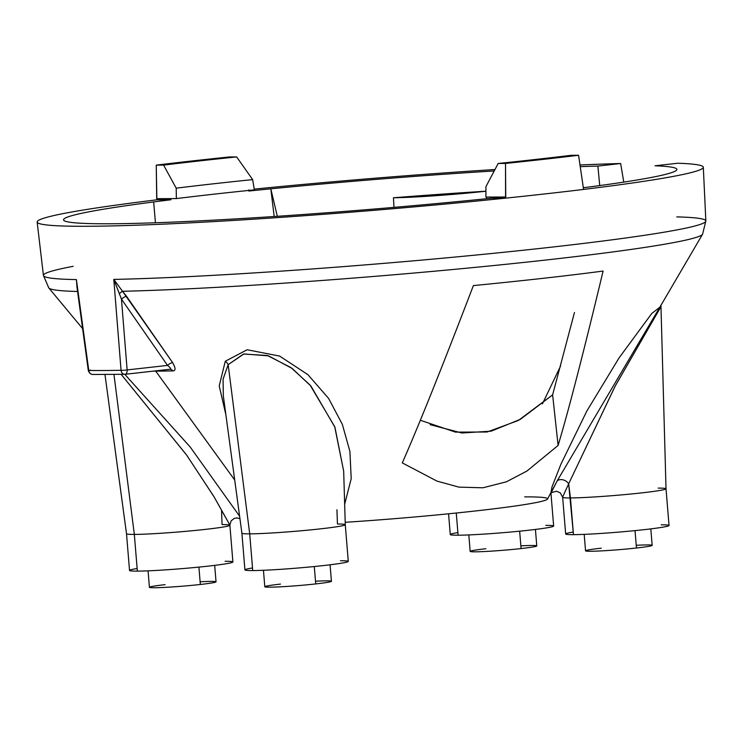 <?xml version="1.0" encoding="UTF-8"?>
<svg xmlns="http://www.w3.org/2000/svg" width="743" height="743" viewBox="0 0 743 743"><rect width="100%" height="100%" fill="white"/><g stroke="black" fill="none" stroke-linecap="round" stroke-linejoin="round"><path stroke-width="1.11" d="M420.315 420.25L455.468 432.12L487.102 432.008L518.354 420.464L552.625 394.858L574.469 312.497L552.625 394.858L520.471 419.266L491.169 431.163L461.867 432.993L430.141 424.69M560.566 366.085L542.436 403.802L560.566 366.085M586.794 187.292A307.704 14.693 -4.7 0 0 676.901 169.497A307.704 14.693 -4.7 0 0 655.029 165.791L677.783 163.237A334.211 15.965 175.3 0 1 583.58 189.419A334.211 15.965 -4.7 0 0 703.315 167.259A334.211 15.965 -4.7 0 0 677.783 163.237L655.029 165.791A307.704 14.693 -4.7 0 1 586.794 187.292A307.704 14.693 -4.7 0 1 583.478 187.719A307.704 14.693 -4.7 0 0 586.794 187.292M153.671 201.938A307.704 14.693 -4.7 0 0 63.573 219.919A307.704 14.693 -4.7 0 0 469.641 200.415A307.704 14.693 -4.7 0 0 491.643 198.205L505.76 198.13A334.211 15.965 175.3 0 1 87.507 226.281A334.211 15.965 175.3 0 1 156.884 199.821L171.001 199.756A307.704 14.693 -4.7 0 0 153.671 201.938A307.704 14.693 -4.7 0 0 109.936 223.764A307.704 14.693 -4.7 0 0 469.641 200.415A307.704 14.693 -4.7 0 0 491.643 198.205L491.402 197.062L491.643 198.205L505.76 198.13A334.211 15.965 -4.7 0 0 583.58 189.419A334.211 15.965 175.3 0 1 505.76 198.13L505.519 163.441A334.211 15.965 -4.7 0 0 578.565 155.268L583.58 189.419L578.565 155.268A334.211 15.965 175.3 0 1 505.519 163.441L498.163 163.479L485.922 186.679L485.922 197.09L491.457 197.062L485.922 197.09L485.922 186.679L498.163 163.479A320.382 15.297 -4.7 0 0 571.209 155.306L578.565 155.268L571.209 155.306A320.382 15.297 -4.7 0 1 498.163 163.479L505.519 163.441L505.565 196.997L491.457 197.062L505.565 196.997L505.76 198.13A334.211 15.965 -4.7 0 1 37.15 222.027A334.211 15.965 -4.7 0 1 156.884 199.821L171.001 199.756A307.704 14.693 -4.7 0 0 153.671 201.938L155.436 222.761L153.671 201.938M270.824 188.824L277.315 216.287L270.824 188.824A307.704 14.693 -4.7 0 0 248.821 191.035L248.877 189.883L248.821 191.035A307.704 14.693 -4.7 0 1 270.824 188.824A307.704 14.693 -4.7 0 1 494.216 170.964A307.704 14.693 -4.7 0 0 270.824 188.824L274.167 216.501L270.824 188.824M393.994 207.371L393.446 197.759A305.299 14.581 175.3 0 1 485.922 191.202A305.299 14.581 -4.7 0 0 393.446 197.759A69.145 3.306 -4.7 0 0 485.922 191.22A69.145 3.306 -4.7 0 1 393.446 197.759L393.994 207.371M486.554 197.09L486.637 198.715L486.554 197.09M599.74 185.574L597.883 166.07A307.704 14.693 -4.7 0 0 580.283 166.646A307.704 14.693 -4.7 0 1 597.883 166.07L620.637 163.516L597.883 166.07L599.74 185.574M254.227 189.121A334.211 15.965 175.3 0 1 494.968 169.534A334.211 15.965 -4.7 0 0 254.227 189.121M580.032 164.974A334.211 15.965 175.3 0 1 620.637 163.516L623.786 182.119L620.637 163.516A334.211 15.965 -4.7 0 0 580.032 164.974M90.46 370.107L88.77 370.451A329.13 15.724 -4.7 0 0 121.053 370.293A4.607 3.678 88.9 0 0 124.778 374.314L190.162 446.961L239.608 516.227L190.162 446.961L124.768 374.314A4.607 3.678 88.9 0 0 125.065 374.296A4.607 2.415 -96.4 0 0 125.205 374.286A4.607 2.415 -96.4 0 0 127.137 369.93L167.528 365.407C170.76 367.971 171.475 369.262 169.692 369.299C171.475 369.262 170.76 367.971 167.528 365.407A4.607 1.737 145.2 0 1 172.645 362.649C175.757 368.147 175.812 370.896 172.803 370.896A268.279 12.817 -4.7 0 1 155.705 371.129L234.704 480.006L155.705 371.129A268.279 12.817 -4.7 0 1 153.29 371.138A268.279 12.817 -4.7 0 0 155.705 371.129A268.279 12.817 -4.7 0 0 172.803 370.896C175.812 370.896 175.757 368.147 172.645 362.649L122.53 291.284A328.174 15.677 -4.7 0 0 481.065 266.802A328.174 15.677 -4.7 0 0 702.581 234.212A328.174 15.677 175.3 0 1 481.065 266.802A328.174 15.677 175.3 0 1 122.53 291.284L113.809 279.405L122.53 291.284A4.607 0.752 -42.6 0 0 119.205 293.829A4.607 0.752 137.4 0 1 122.53 291.284L126.598 296.383A4.607 1.737 -34.8 0 0 121.462 299.141L113.809 279.405L121.053 370.293A4.607 0.502 -4.6 0 0 127.137 369.93L121.462 299.141L113.809 279.405A332.325 15.872 -4.7 0 0 482.959 254.366A332.325 15.872 -4.7 0 0 705.85 220.996A332.325 15.872 175.3 0 1 482.959 254.366A332.325 15.872 175.3 0 1 113.809 279.405L121.053 370.293A329.13 15.724 175.3 0 1 88.77 370.451L76.408 279.591A332.325 15.872 175.3 0 1 43.428 275.458A332.325 15.872 -4.7 0 0 76.408 279.591L76.984 287.067M77.569 291.479A328.174 15.677 175.3 0 1 48.806 287.959A328.174 15.677 -4.7 0 0 77.569 291.479M73.195 266.328A332.325 15.872 -4.7 0 0 43.428 275.458L37.15 222.027M703.315 167.259L705.85 220.996A332.325 15.872 -4.7 0 0 676.78 216.891M76.863 286.269L88.296 370.478L88.77 370.451L76.408 279.591M88.77 370.451A4.607 4.124 90.8 0 0 92.801 374.463A4.607 4.124 -89.2 0 1 88.77 370.451M170.268 369.29A4.607 3.622 88.8 0 1 172.803 370.896A4.607 3.622 88.8 0 0 169.971 369.28A4.607 3.622 88.8 0 0 169.961 369.28L125.205 374.286A4.607 2.415 83.6 0 1 125.065 374.296A4.607 3.678 -91.1 0 1 124.778 374.314A4.607 3.678 -91.1 0 1 121.053 370.293A4.607 0.502 -4.6 0 0 127.137 369.93A4.607 2.415 83.6 0 1 125.205 374.286L92.801 374.463C90.72 374.398 89.216 373.07 88.296 370.478M661.214 524.827A51.861 2.48 175.3 0 1 644.673 529.601A51.861 2.48 175.3 0 1 573.475 534.654A51.861 2.48 175.3 0 1 565.664 533.985L562.646 497.271A51.861 2.48 -4.7 0 0 570.457 497.94L568.655 483.814L562.618 497.076L568.655 483.814A6.919 4.774 25.8 0 0 562.739 479.774A6.919 4.774 25.8 0 0 556.934 481.297L659.83 307.24L556.934 481.297L547.526 499.073A151.841 7.254 175.3 0 1 345.198 522.301A151.841 7.254 175.3 0 0 514.035 506.169A151.841 7.254 175.3 0 0 524.716 496.881M603.102 271.065A315.125 15.046 175.3 0 1 473.384 285.591C442.234 366.94 418.541 426.036 402.288 462.889L436.93 481.083L458.905 487.129L482.922 487.789L506.401 481.808L527.01 470.997L558.104 445.438C568.924 409.235 583.924 351.114 603.102 271.065A315.125 15.046 175.3 0 1 473.384 285.591C442.234 366.94 418.541 426.036 402.288 462.889L436.93 481.083L458.905 487.129L482.922 487.789L506.401 481.808L527.01 470.997L558.104 445.438L552.625 394.858L558.104 445.438C568.924 409.235 583.924 351.114 603.102 271.065M340.47 560.742A51.861 2.48 175.3 0 1 323.929 565.516A51.861 2.48 175.3 0 1 252.731 570.568L249.713 533.855A51.861 2.48 -4.7 0 0 307.89 530.158A51.861 2.48 -4.7 0 0 345.272 524.688A51.861 2.48 175.3 0 1 307.834 530.158A51.861 2.48 175.3 0 1 249.713 533.855A51.861 2.48 175.3 0 1 241.902 533.195A51.861 2.48 -4.7 0 0 249.713 533.855L228.166 364.674L223.076 379.162L223.327 395.908L223.067 379.236L228.166 364.674A6.919 5.303 37.1 0 0 225.268 361.256L219.222 385.942L225.881 414.752L219.222 385.942L225.268 361.256L247.14 349.749L279.656 356.092L307.946 374.686L328.592 398.387L342.356 424.383L349.907 451.438L351.216 478.622L344.668 504.256L351.216 478.622L349.907 451.438L342.356 424.383L328.592 398.387L307.946 374.686L279.656 356.092L247.14 349.749L225.268 361.256A6.919 5.303 -142.9 0 1 228.166 364.674L249.713 533.855L252.731 570.568A51.861 2.48 175.3 0 1 252.518 567.968M170.881 198.613L171.001 199.756L170.881 198.613L176.36 198.585A297.33 14.201 175.3 0 1 254.347 189.855L252.657 179.611L236.636 156.922A320.382 15.297 -4.7 0 0 163.599 165.104L156.244 165.132A334.211 15.965 175.3 0 1 229.29 156.959L236.636 156.922A320.382 15.297 -4.7 0 0 163.599 165.104L176.202 188.174A297.33 14.201 175.3 0 1 252.657 179.611A297.33 14.201 -4.7 0 0 176.202 188.174L176.36 198.585A297.33 14.201 175.3 0 1 254.347 189.855L252.657 179.611L236.636 156.922L229.29 156.959A334.211 15.965 -4.7 0 0 156.244 165.132L156.717 198.678L176.36 198.585L176.202 188.174L163.599 165.104L156.244 165.132L156.884 199.821L156.717 198.678L170.881 198.613M550.962 493.343L553.646 526.044A51.861 2.48 175.3 0 1 516.274 531.505A51.861 2.48 175.3 0 1 458.097 535.211L456.267 513.023L458.097 535.211A51.861 2.48 175.3 0 1 450.277 534.542L448.568 513.794M225.092 561.299A51.861 2.48 175.3 0 1 208.551 566.082A51.861 2.48 175.3 0 1 137.353 571.126A51.861 2.48 175.3 0 1 137.139 568.525M545.836 525.385A51.861 2.48 175.3 0 1 529.295 530.158A51.861 2.48 175.3 0 1 458.097 535.211A51.861 2.48 175.3 0 1 457.883 532.61M705.85 220.996L702.581 234.212L659.83 307.24L651.76 313.5L619.142 357.792L586.859 410.99L560.872 464.31L551.947 487.046L550.832 493.426L556.934 481.297A6.919 4.774 -154.2 0 1 562.739 479.774A6.919 4.774 -154.2 0 1 568.655 483.814L614.981 386.453L660.638 307.231L615.343 385.784L568.655 483.814L573.475 534.654A51.861 2.48 175.3 0 1 573.262 532.053M104.977 374.537L126.514 533.753A51.861 2.48 -4.7 0 0 134.334 534.412L137.353 571.126A51.861 2.48 175.3 0 1 129.533 570.457L126.514 533.743A51.861 2.48 175.3 0 0 134.334 534.412L113.958 374.472L134.334 534.412A51.861 2.48 -4.7 0 0 192.511 530.716A51.861 2.48 -4.7 0 0 229.884 525.245A51.861 2.48 175.3 0 1 192.446 530.716A51.861 2.48 175.3 0 1 134.334 534.412L137.353 571.126A51.861 2.48 175.3 0 0 195.53 567.429A51.861 2.48 175.3 0 0 232.903 561.959L229.884 525.245A51.861 2.48 -4.7 0 0 222.073 524.586L221.535 510.32L229.884 525.032L214.114 496.928L186.762 455.264L121.174 374.379L186.502 454.892L213.752 496.324L229.884 525.032L231.147 520.834L234.351 518.354L237.026 517.917L239.933 518.67M659.83 307.24L660.936 305.197L666.016 488.783A51.861 2.48 175.3 0 1 628.578 494.244A51.861 2.48 175.3 0 1 570.457 497.94A51.861 2.48 175.3 0 1 562.646 497.281L560.259 492.832L556.6 491.272C552.151 492.219 550.173 493.036 550.647 493.724M666.016 488.773L669.034 525.487A51.861 2.48 175.3 0 1 631.652 530.948A51.861 2.48 175.3 0 1 573.475 534.654L570.457 497.94A51.861 2.48 -4.7 0 0 628.634 494.234A51.861 2.48 -4.7 0 0 666.016 488.773A51.861 2.48 -4.7 0 0 658.196 488.114M336.923 509.763L337.452 524.029A51.861 2.48 -4.7 0 1 345.272 524.688L348.291 561.402A51.861 2.48 175.3 0 1 310.908 566.863A51.861 2.48 175.3 0 1 252.731 570.568A51.861 2.48 175.3 0 1 244.921 569.9L241.902 533.186L223.327 395.908M228.166 364.674L243.908 353.947L268.548 355.869L292.25 368.509L310.992 386.137L334.944 427.281L343.684 471.229L334.703 426.649L310.128 385.143L291.07 367.646L267.424 355.507L243.518 354.039L228.166 364.674M535.424 529.443L536.78 545.91A33.416 1.597 175.3 0 1 521.084 548.566L519.654 531.18L521.084 548.566A33.416 1.597 175.3 0 1 487.362 551.371A33.416 1.597 175.3 0 1 470.161 551.39L468.814 534.923M520.862 545.854A33.416 1.597 175.3 0 1 521.084 548.566A33.416 1.597 175.3 0 1 475.204 551.817A33.416 1.597 175.3 0 1 485.857 548.733M636.24 545.297A33.416 1.597 175.3 0 1 636.463 548.009A33.416 1.597 175.3 0 1 590.583 551.26A33.416 1.597 175.3 0 1 601.245 548.176M200.118 581.778A33.416 1.597 175.3 0 1 200.341 584.481A33.416 1.597 175.3 0 1 154.46 587.732A33.416 1.597 175.3 0 1 165.113 584.648M315.496 581.212A33.416 1.597 175.3 0 1 315.719 583.924A33.416 1.597 175.3 0 1 269.839 587.174A33.416 1.597 175.3 0 1 280.501 584.091M650.812 528.886L652.168 545.353A33.416 1.597 175.3 0 1 636.463 548.009L635.033 530.623L636.463 548.009A33.416 1.597 175.3 0 1 602.74 550.814A33.416 1.597 175.3 0 1 585.549 550.832L584.193 534.366M214.681 565.358L216.037 581.825A33.416 1.597 175.3 0 1 200.341 584.481L198.91 567.095L200.341 584.481A33.416 1.597 175.3 0 1 166.618 587.286A33.416 1.597 175.3 0 1 149.417 587.304L148.071 570.838M330.068 564.801L331.424 581.267A33.416 1.597 175.3 0 1 315.719 583.924L314.289 566.538L315.719 583.924A33.416 1.597 175.3 0 1 281.996 586.729A33.416 1.597 175.3 0 1 264.805 586.747L263.449 570.28M169.692 369.299L125.335 374.258M167.528 365.407L121.462 299.141L127.137 369.93L167.528 365.407L121.462 299.141A4.607 1.737 145.2 0 1 126.598 296.383L172.645 362.649A4.607 1.737 -34.8 0 0 167.528 365.407M82.603 328.601L48.806 287.959L43.428 275.458M345.272 524.697L343.684 471.229"/></g></svg>
